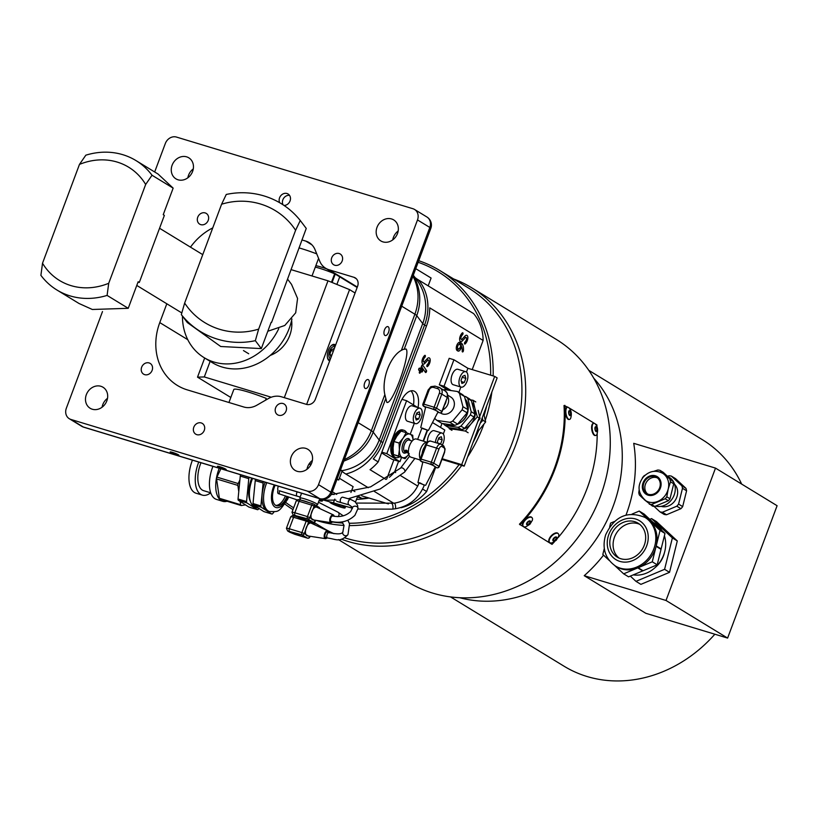 <?xml version="1.0" encoding="UTF-8"?>
<svg xmlns="http://www.w3.org/2000/svg" width="818" height="818" viewBox="0 0 818 818"><rect width="100%" height="100%" fill="white"/><g stroke="black" fill="none" stroke-linecap="round" stroke-linejoin="round"><path stroke-width="1.23" d="M331.873 345.319A7.587 3.753 -73.1 0 1 333.499 345.145A7.587 3.753 -73.1 0 1 335.012 346.689A7.587 3.753 -73.1 0 0 333.499 345.145L332.405 344.818L333.499 345.145A7.587 3.753 -73.1 0 0 331.873 345.319A7.587 3.753 -73.1 0 0 331.259 345.677A7.587 3.753 -73.1 0 1 331.873 345.319M332.844 346.842A6.299 3.119 -73.1 0 1 334.859 347.098A6.299 3.119 -73.1 0 0 332.844 346.842A6.299 3.119 -73.1 0 0 329.081 353.039A6.299 3.119 -73.1 0 0 330.503 358.744A6.299 3.119 -73.1 0 1 329.081 353.039A6.299 3.119 -73.1 0 1 332.844 346.842M330.881 356.822L329.961 353.836L331.454 349.746L333.856 348.632L334.051 349.255L333.856 348.632L331.454 349.746L329.961 353.836L330.881 356.822M331.801 355.268L330.257 354.797L331.801 355.268M333.335 351.188L331.167 350.523L333.335 351.188M330.155 359.685A7.587 3.753 -73.1 0 1 329.102 359.664A7.587 3.753 -73.1 0 1 327.527 357.977A7.587 3.753 -73.1 0 0 329.102 359.664L327.998 359.327L329.102 359.664A7.587 3.753 -73.1 0 0 330.155 359.685M410.033 440.36A7.587 3.753 106.9 0 0 408.417 438.591A7.587 3.753 106.9 0 0 404.368 441.035A7.587 3.753 106.9 0 0 402.016 448.387A7.587 3.753 106.9 0 0 404.02 453.1A7.587 3.753 106.9 0 0 406.341 452.518A7.587 3.753 106.9 0 1 402.364 451.188A7.587 3.753 106.9 0 1 404.368 441.035A7.587 3.753 106.9 0 1 405.984 439.266A7.587 3.753 106.9 0 1 410.033 440.36M409.481 440.196A6.421 3.18 106.9 0 0 405.616 442.068A6.421 3.18 106.9 0 0 403.622 448.714A6.421 3.18 106.9 0 0 405.789 452.354M412.18 441.014L409.031 440.064A6.35 3.149 106.9 0 0 405.636 442.109A6.35 3.149 106.9 0 0 403.663 448.264A6.35 3.149 106.9 0 0 405.35 452.221L408.499 453.172M408.356 452.354A1.892 0.879 34.3 0 1 407.497 452.313A1.892 0.879 34.3 0 1 405.391 450.258M407.303 452.579C408.877 452.63 408.56 451.822 406.382 450.176L405.176 450.452L407.303 452.579L408.305 452.599M329.971 502.283L329.991 502.211A8.057 0.89 -159.5 0 0 329.971 502.283A8.057 0.89 -159.5 0 0 341.004 507.232A8.057 0.89 -159.5 0 0 345.063 507.927A8.057 0.89 -159.5 0 0 341.658 505.831M338.141 504.849L340.983 506.659L337.343 505.555L334.051 503.561A2.843 0.859 -71.5 0 1 333.959 503.51A2.843 0.859 -71.5 0 1 333.754 502.313A2.843 0.859 -71.5 0 1 334.797 499.103M337.343 505.555L337.65 504.706M635.975 581.353L640.903 584.359L669.523 572.334L677.294 540.943L656.455 521.598L651.537 518.592L672.376 537.937L664.594 569.318L635.975 581.353L630.33 576.107M649.789 519.318L651.537 518.592M655.494 567.242A23.702 20.419 -58.6 0 0 664.482 552.518M669.523 572.334L664.594 569.318M677.294 540.943L672.376 537.937M639.686 524.318A19.908 17.147 -58.6 0 0 618.388 530.473A19.908 17.147 -58.6 0 0 619.073 558.08M275.758 505.391A15.164 7.515 106.9 0 0 285.462 495.861A15.164 7.515 -73.1 0 1 284.899 497.129A15.164 7.515 -73.1 0 1 275.758 505.391M424.297 484.992L419.102 482.957C414.337 494.45 406.086 501.178 394.337 503.162A2.843 0.818 -97.5 0 0 394.245 503.193M327.721 532.344A2.843 1.411 106.9 0 0 327.272 531.986A2.843 1.411 106.9 0 0 325.278 533.786A2.843 1.411 106.9 0 0 325.175 537.078A2.843 1.411 106.9 0 0 325.625 537.426A2.843 1.411 106.9 0 0 326.188 537.385M278.457 486.209A2.843 1.411 106.9 0 0 278.038 490.166A2.843 1.411 106.9 0 0 278.273 493.591A2.843 1.411 106.9 0 0 278.437 493.673A2.843 1.411 106.9 0 0 278.611 493.704M308.028 535.841L305.901 534.543A6.636 3.282 106.9 0 0 307.179 535.81L307.149 535.79A6.636 3.282 106.9 0 0 307.404 535.862L325.4 538.643A4.08 2.014 -73.1 0 1 324.685 533.633A4.08 2.014 -73.1 0 1 327.762 530.862A4.08 2.014 -73.1 0 1 328.652 532.406M293.314 515.647L294.828 515.953A1.892 0.941 106.9 0 0 294.286 516.189A1.892 0.941 106.9 0 0 293.58 517.293L306.188 521.107L301.893 532.579L304.296 533.561L307.292 525.534A6.636 3.282 106.9 0 0 306.239 527.702A6.636 3.282 106.9 0 0 305.584 530.115A6.636 3.282 -73.1 0 0 305.901 534.543L304.296 533.561A1.892 1.636 121.4 0 1 302.057 534.849L307.394 538.111A1.892 1.636 -58.6 0 0 309.633 536.823L308.274 535.995M308.631 520.821A1.892 1.636 121.4 0 1 308.58 522.088L311.034 523.101A6.636 3.282 106.9 0 0 310.186 523.07A6.636 3.282 -73.1 0 0 307.292 525.534L308.58 522.088L306.188 521.107A1.892 0.941 106.9 0 1 306.678 520.238M327.006 537.845A4.08 2.014 -73.1 0 1 325.4 538.643M327.762 530.862L311.249 523.183A6.636 3.282 106.9 0 0 311.034 523.101M352.353 508.581A2.843 2.178 3.7 0 1 352.323 508.152L350.656 511.567C345.85 515.984 339.899 517.457 332.824 515.994A2.843 1.411 106.9 0 0 330.554 518.673A2.843 1.411 106.9 0 0 330.482 520.422A2.843 1.411 106.9 0 0 331.178 521.444C340.431 523.54 348.335 521.516 354.889 515.36L357.998 508.52A2.843 2.178 3.7 0 1 357.834 509.154M427.2 430.023L421.935 427.978L417.64 439.399M471.424 400.728A17.73 15.276 121.4 0 0 470.422 399.685A17.73 15.276 121.4 0 0 469.317 398.765L465.667 396.536A17.73 15.276 121.4 0 1 466.771 397.456A17.73 15.276 121.4 0 1 467.784 398.499L471.424 400.728L474.818 413.898L471.168 411.669L467.784 398.499M465.074 398.734A16.115 13.886 121.4 0 1 456.464 424.685M454.266 425.268A16.115 13.886 121.4 0 1 445.892 424.021M464.491 396.495A17.73 15.276 121.4 0 0 463.489 395.452A17.73 15.276 121.4 0 0 462.385 394.532L457.405 391.495A17.73 15.276 121.4 0 1 458.509 392.415A17.73 15.276 121.4 0 1 459.522 393.458L464.491 396.495L467.886 409.665L462.906 406.628L459.522 393.458M445.196 425.442L458.039 427.344L461.679 429.573L448.837 427.671L445.196 425.442A17.73 15.276 121.4 0 1 444.092 424.522A17.73 15.276 121.4 0 1 443.213 423.632M436.935 420.401L449.777 422.303L454.747 425.34L441.904 423.438L436.935 420.401A17.73 15.276 121.4 0 1 435.83 419.481A17.73 15.276 121.4 0 1 434.818 418.438L434.757 418.202M470.381 414.849L474.031 417.078L464.583 428.356L460.933 426.127L470.381 414.849A17.73 15.276 121.4 0 0 471.168 411.669M462.119 409.808L467.098 412.845L457.64 424.113L452.671 421.086L462.119 409.808A17.73 15.276 121.4 0 0 462.906 406.628M465.667 396.536L464.368 396.341M457.405 391.495L444.563 389.593A17.73 15.276 121.4 0 0 443.54 389.961M457.64 424.113A17.73 15.276 121.4 0 1 454.747 425.34M467.886 409.665A17.73 15.276 121.4 0 1 467.098 412.845M452.671 421.086A17.73 15.276 121.4 0 1 449.777 422.303M474.818 413.898A17.73 15.276 121.4 0 1 474.031 417.078M464.583 428.356A17.73 15.276 121.4 0 1 461.679 429.573M460.933 426.127A17.73 15.276 121.4 0 1 458.039 427.344M593.735 378.172A132.71 114.346 121.4 0 1 600.269 532.835A132.71 114.346 121.4 0 1 459.716 597.723M588.827 370.37L702.396 439.706A132.71 114.346 121.4 0 1 741.66 484.082M714.86 634.216A132.71 114.346 121.4 0 1 587.058 676.506A132.71 114.346 121.4 0 1 564.103 666.241L450.534 596.915M727.611 638.081L777.1 505.718L715.505 468.111L666.016 600.473L727.611 638.081L645.821 613.295L584.226 575.688A132.71 114.346 -58.6 0 0 603.531 555.146M626.026 515.033A132.71 114.346 -58.6 0 0 633.715 443.325L715.505 468.111M666.016 600.473L584.226 575.688M270.226 355.421A30.338 26.135 -58.6 0 0 289.725 335.513A30.338 26.135 -58.6 0 0 291.627 320.38M139.295 282.445L164.367 215.39L163.232 214.694L173.15 188.14L152.025 175.246L145.665 184.459A66.35 57.168 -58.6 0 0 79.469 164.398L42.516 263.232L40.9 275.349A75.829 65.338 -58.6 0 0 56.953 290.022L79.019 303.488L92.332 309.48L128.232 308.304L138.15 281.75L139.295 282.445L138.037 282.067M173.15 188.14L158.048 174.04L135.972 160.573A75.829 65.338 -58.6 0 0 85.829 155.185L79.469 164.398M56.953 290.022A75.829 65.338 -58.6 0 0 107.097 295.41L128.232 308.304M145.665 184.459L108.712 283.294L107.097 295.41M42.516 263.232A66.35 57.168 -58.6 0 0 108.712 283.294M152.025 175.246A75.829 65.338 -58.6 0 0 135.972 160.573M265.553 400.196L266.228 398.376A28.436 3.149 -159.5 0 0 248.099 391.986A28.436 3.149 -159.5 0 0 233.784 389.552L228.938 402.497M350.922 492.477L353.11 486.638L339.398 478.274M332.343 491.741L336.689 494.399M681.823 507.681A18.957 16.34 -58.6 0 0 682.672 506.598L678.572 504.092A18.957 16.34 121.4 0 1 677.723 505.176A18.957 16.34 121.4 0 1 676.813 506.189L680.913 508.694A18.957 16.34 -58.6 0 0 681.823 507.681M674.564 484.236A13.272 11.432 121.4 0 1 674.114 501.823A13.272 11.432 121.4 0 1 661.067 506.352M680.913 508.694L666.517 514.757L662.406 512.252A18.957 16.34 121.4 0 1 660.014 511.894L664.124 514.399A18.957 16.34 -58.6 0 0 666.517 514.757M667.652 476.301L668.971 475.749A18.957 16.34 121.4 0 1 671.363 476.107L675.474 478.612L685.965 488.346L681.854 485.841A18.957 16.34 121.4 0 1 682.488 488.295L686.588 490.8A18.957 16.34 -58.6 0 0 685.965 488.346M686.588 490.8L682.672 506.598M678.572 504.092L682.488 488.295M681.854 485.841L671.363 476.107M654.093 506.403L660.014 511.894M662.406 512.252L676.813 506.189M258.989 508.469L258.416 509.195A1.892 0.941 -73.1 0 1 257.701 509.696A1.892 0.941 -73.1 0 1 257.496 509.675A1.892 0.941 -73.1 0 1 257.373 509.624L246.934 502.906A1.892 0.941 -73.1 0 1 246.555 501.577L248.784 478.663A1.892 0.941 -73.1 0 1 249.183 477.334M240.666 474.757A1.892 0.941 106.9 0 0 240.277 476.076L238.048 499A1.892 0.941 106.9 0 0 238.416 500.33L248.866 507.048A1.892 0.941 106.9 0 0 248.989 507.099A1.892 0.941 106.9 0 0 249.112 507.119M250.39 501.362A20.849 10.327 -73.1 0 1 251.75 478.121M274.081 511.843L272.762 513.54A1.892 0.941 -73.1 0 1 271.842 514.021A1.892 0.941 -73.1 0 1 271.719 513.97L261.269 507.262A1.892 0.941 -73.1 0 1 260.901 505.923L263.13 483.009A1.892 0.941 -73.1 0 1 263.478 481.782A1.892 0.941 -73.1 0 1 263.519 481.679M255.645 479.297A1.892 0.941 106.9 0 0 255.594 479.389A1.892 0.941 106.9 0 0 255.247 480.616L253.018 503.54A1.892 0.941 106.9 0 0 253.386 504.87L263.836 511.577A1.892 0.941 106.9 0 0 263.958 511.639A1.892 0.941 106.9 0 0 264.091 511.659M252.578 478.366A22.751 11.268 106.9 0 0 255.41 507.242L258.58 508.203M287.026 496.373A15.164 7.515 -73.1 0 1 286.474 497.6A15.164 7.515 -73.1 0 1 276.525 505.718A15.164 7.515 -73.1 0 1 275.175 485.217M266.76 482.661A22.751 11.268 106.9 0 0 269.592 511.536L268.018 511.066A22.751 11.268 -73.1 0 1 265.185 482.191M200.962 462.722A21.912 10.859 106.9 0 0 200.502 463.918A21.912 10.859 106.9 0 0 203.641 490.677L210.727 492.825A26.544 13.149 -73.1 0 1 202.291 495.105A26.544 13.149 -73.1 0 1 200.758 494.42A26.544 13.149 -73.1 0 1 198.743 462.047M192.434 460.145A26.544 13.149 106.9 0 0 194.449 492.508A26.544 13.149 106.9 0 0 195.993 493.203L202.291 495.105M219.224 468.264A26.544 13.149 106.9 0 0 221.249 500.626A26.544 13.149 106.9 0 0 222.782 501.322A26.544 13.149 106.9 0 0 227.077 501.25M212.925 466.352A26.544 13.149 106.9 0 0 214.94 498.714A26.544 13.149 106.9 0 0 216.484 499.409L222.782 501.322M220.87 468.755L216.913 477.119A1.892 0.941 106.9 0 0 216.586 478.949L219.377 498.295A1.892 0.941 106.9 0 0 219.756 499.011A1.892 0.941 106.9 0 0 219.858 499.062A1.892 0.941 106.9 0 0 219.981 499.082M245.502 504.88L241.361 505.524A1.892 0.941 -73.1 0 1 241.136 505.514A1.892 0.941 -73.1 0 1 241.034 505.463A1.892 0.941 -73.1 0 1 240.656 504.747L240.185 501.465M238.764 491.628L237.864 485.401A1.892 0.941 -73.1 0 1 238.191 483.571L239.899 479.961M356.495 499.399A113.743 98.007 -58.6 0 0 369.051 498.039M467.579 456.986A140.287 120.88 -58.6 0 0 483.274 425.922A140.287 120.88 -58.6 0 0 483.847 424.368M485.299 420.237A140.287 120.88 -58.6 0 0 491.863 392.057M493.152 375.943A140.287 120.88 -58.6 0 0 439.849 270.543A140.287 120.88 -58.6 0 0 418.734 260.697M484.164 415.268A138.395 119.244 -58.6 0 0 486.69 405.892M490.636 375.176A138.395 119.244 -58.6 0 0 418.141 262.271M344.767 537.835A140.287 120.88 -58.6 0 0 512.017 443.468A140.287 120.88 -58.6 0 0 468.591 288.089L439.849 270.543M338.447 539.594L408.059 582.089A142.189 122.506 -58.6 0 0 600.238 496.843A142.189 122.506 -58.6 0 0 556.22 339.368L471.628 287.731A142.189 122.506 -58.6 0 0 453.622 278.958M341.372 539.185A142.189 122.506 -58.6 0 0 515.647 445.207A142.189 122.506 -58.6 0 0 471.628 287.731M311.014 521.547A142.189 122.506 -58.6 0 0 312.415 522.692M313.989 523.929A142.189 122.506 -58.6 0 0 315.82 525.309M313.672 522.252L322.404 527.579A140.287 120.88 -58.6 0 0 333.949 533.673M284.889 504.052A140.287 120.88 -58.6 0 0 292.977 509.614M316.321 520.391A140.287 120.88 -58.6 0 0 344.071 525.422M349.879 525.585A140.287 120.88 -58.6 0 0 461.741 465.411M285.881 502.538A138.395 119.244 -58.6 0 0 293.652 507.804M332.466 521.956A138.395 119.244 -58.6 0 0 342.885 523.06M349.358 523.254A138.395 119.244 -58.6 0 0 459.102 464.614M472.927 442.702A138.395 119.244 -58.6 0 0 478.448 431.025M309.02 464.051A8.057 0.89 20.5 0 1 310.83 464.88M339.726 276.842L336.883 284.449M319.01 259.418A28.436 3.149 20.5 0 0 318.294 259.132L311.995 275.973M415.749 268.672L431.096 278.038L428.182 285.86M315.308 267.108A18.006 1.994 20.5 0 1 319.501 268.263A18.006 1.994 20.5 0 1 334.644 273.805M326.699 268.887A16.115 1.779 -159.5 0 0 320.993 266.995A16.115 1.779 -159.5 0 0 315.85 265.666M329.726 360.84A8.528 4.223 -73.1 0 1 329.582 360.799A8.528 4.223 -73.1 0 1 328.355 350.38A8.528 4.223 -73.1 0 1 334.531 344.47A8.528 4.223 -73.1 0 1 335.584 345.165M355.084 292.997L349.562 289.623L327.987 280.809L291.3 269.695M230.819 397.476L197.516 377.149L204.306 376.945L271.249 397.221M197.516 377.149L204.684 357.987M284.296 397.66L327.987 280.809M306.638 404.429L349.562 289.623M204.306 376.945L210.144 361.321M267.803 331.259L284.787 325.472L295.697 312.803L297.568 298.447L291.515 284.347L287.701 279.306M271.566 322.466L306.249 228.427L300.267 220.502A75.829 74.244 -37.1 0 0 226.259 194.459L221.596 204.234L184.653 303.059A66.35 64.959 -37.1 0 0 258.652 329.112L255.339 340.666L261.32 348.591L271.147 322.312M184.653 303.059L181.33 314.623L187.322 322.537L220.717 346.505L261.32 348.591M300.267 220.502L295.605 230.287L258.652 329.112M295.605 230.287A66.35 64.959 -37.1 0 0 221.596 204.234M181.33 314.623A75.829 74.244 -37.1 0 0 255.339 340.666M381.566 452.886L392.067 459.297L399.951 461.679L386.812 453.663L406.607 400.718L417.742 407.517M381.842 452.16L386.812 453.663M401.996 399.327L406.607 400.718M414.297 423.315L410.217 434.215M401.474 457.589L399.951 461.679M529.972 522.191A1.892 0.941 134.7 0 0 529.839 521.506A1.892 0.941 134.7 0 0 528.305 521.792A1.892 0.941 134.7 0 0 527.037 523.52A1.892 0.941 134.7 0 0 527.17 524.195A1.892 0.941 134.7 0 0 528.714 523.909A1.892 0.941 134.7 0 0 529.972 522.191M532.446 519.88A6.166 3.067 134.7 0 0 532.017 517.661A6.166 3.067 134.7 0 0 527.017 518.592A6.166 3.067 134.7 0 0 522.927 524.205A6.166 3.067 134.7 0 0 523.356 526.424A6.166 3.067 134.7 0 0 526.025 526.71L529.911 524.277L532.334 520.32A6.166 3.067 134.7 0 0 532.446 519.88M531.833 517.497A6.166 3.067 134.7 0 0 531.669 517.313A6.166 3.067 134.7 0 0 526.669 518.244A6.166 3.067 134.7 0 0 522.579 523.857A6.166 3.067 134.7 0 0 523.009 526.076A6.166 3.067 134.7 0 0 523.193 526.24M527.273 522.937A1.892 0.941 134.7 0 0 528.571 521.608M348.693 498.663L349.347 499.062M357.435 496.884L355.493 502.068M354.93 491.628L351.924 489.798M340.411 470.176L342.057 471.178L338.754 480.002L336.944 479.45M309.378 463.52L311.239 464.092M337.118 479L338.754 480.002M667.713 476.352L669.155 477.242A16.115 13.886 121.4 0 1 670.985 500.483A16.115 13.886 121.4 0 1 655.719 506.148M643.878 499.287A16.115 13.886 -58.6 0 0 645.801 500.739A16.115 13.886 -58.6 0 0 657.897 501.352A16.115 13.886 -58.6 0 0 664.42 496.475A16.115 13.886 -58.6 0 0 668.204 489.052L670.515 481.843L673.715 483.806L670.003 498.765A17.914 15.44 121.4 0 1 669.216 499.767A17.914 15.44 121.4 0 1 668.367 500.718L654.727 506.454L651.517 504.501L665.167 498.765A17.914 15.44 -58.6 0 0 666.016 497.814A17.914 15.44 -58.6 0 0 666.803 496.812L668.204 489.052A16.115 13.886 -58.6 0 0 664.502 474.675L659.983 470.34L663.193 472.293L673.132 481.526L664.502 474.675A16.115 13.886 -58.6 0 0 662.59 473.223C655.443 469.716 648.991 471.035 643.214 477.18C636.936 485.626 637.795 493.479 645.801 500.739M645.269 475.115L644.124 475.749A17.914 15.44 -58.6 0 0 643.275 476.7A17.914 15.44 -58.6 0 0 642.488 477.702L642.14 478.612M670.003 498.765L666.803 496.812M647.641 494.011A9.479 8.17 121.4 0 1 647.355 480.892A9.479 8.17 121.4 0 1 657.457 477.947M645.709 479.89A9.479 8.17 121.4 0 1 656.67 477.385A9.479 8.17 121.4 0 1 657.744 491.066A9.479 8.17 121.4 0 1 646.793 493.571A9.479 8.17 121.4 0 1 645.709 479.89M659.983 470.34A17.914 15.44 -58.6 0 0 657.764 470.013L653.766 471.332M639.175 489.829L638.776 492.661A17.914 15.44 -58.6 0 0 639.359 494.941L642.979 498.438M644.328 499.696L652.508 506.127A17.914 15.44 121.4 0 0 654.727 506.454M665.167 498.765L668.367 500.718M673.132 481.526A17.914 15.44 121.4 0 1 673.715 483.806M649.298 504.174A17.914 15.44 -58.6 0 0 651.517 504.501M670.515 481.843A17.914 15.44 -58.6 0 0 669.922 479.563M440.513 427.436L442.006 423.448M447.988 390.104L439.307 384.797L444.031 386.229L451.137 390.564M442.201 458.734L461.7 464.644L464.164 466.148L497.15 377.906L494.685 376.403L467.896 368.284L453.929 359.756L449.205 358.325L439.307 384.797M443.315 434.021L444.798 430.053L432.497 422.538M427.528 430.391L423.489 441.178M453.929 359.756L444.031 386.229M467.896 368.284L466.475 372.067M460.882 387.037L458.878 392.395M494.685 376.403L479.645 416.628M479.144 417.978L461.7 464.644M464.164 466.148L441.945 459.419M403.223 349.409L406.065 349C411.055 353.55 392.303 405.544 386.822 402.354L384.849 394.593A28.436 14.09 -73.1 0 1 401.382 350.339L403.223 349.409M343.785 461.158L348.816 459.031C360.349 453.131 368.478 444.174 373.202 432.129A18.957 2.096 -159.5 0 0 372.527 431.505A18.957 2.096 -159.5 0 0 371.341 430.708C366.628 442.753 358.683 451.853 347.497 458.019L344.388 459.532M404.348 348.826L416.751 315.656C421.076 303.488 420.728 291.648 415.687 280.155L413.202 275.482M386.004 479.44L370.022 469.685A47.393 40.839 -58.6 0 0 378.192 461.935L373.264 458.929A47.393 40.839 -58.6 0 0 382.875 442.589L426.423 326.116A47.393 40.839 -58.6 0 0 429.736 307.865L483.121 340.452A47.393 40.839 -58.6 0 0 479.931 324.01A47.393 40.839 -58.6 0 0 473.642 313.611L418.417 279.899A43.845 4.857 20.5 0 1 414.992 277.496M412.947 276.187L414.378 279.142C419.061 290.37 419.235 302.067 414.89 314.224L401.382 350.339M398.182 230.983A12.321 10.614 -58.6 0 0 393.438 237.343A12.321 10.614 -58.6 0 0 392.752 239.878M397.497 233.519A12.321 10.614 121.4 0 1 380.84 240.932A12.321 10.614 121.4 0 1 377.016 227.312A12.321 10.614 121.4 0 1 393.673 219.899A12.321 10.614 121.4 0 1 397.497 233.519M107.506 398.325A12.321 10.614 -58.6 0 0 102.761 404.675A12.321 10.614 -58.6 0 0 102.076 407.211M106.831 400.861A12.321 10.614 121.4 0 1 90.164 408.274A12.321 10.614 121.4 0 1 86.34 394.654A12.321 10.614 121.4 0 1 103.007 387.241A12.321 10.614 121.4 0 1 106.831 400.861M193.283 168.897A12.321 10.614 -58.6 0 0 188.539 175.246A12.321 10.614 -58.6 0 0 187.854 177.792M192.608 171.432A12.321 10.614 121.4 0 1 175.942 178.845A12.321 10.614 121.4 0 1 172.117 165.226A12.321 10.614 121.4 0 1 188.784 157.813A12.321 10.614 121.4 0 1 192.608 171.432M312.404 460.411A12.321 10.614 -58.6 0 0 307.66 466.771A12.321 10.614 -58.6 0 0 306.975 469.307M311.719 462.947A12.321 10.614 121.4 0 1 295.053 470.36A12.321 10.614 121.4 0 1 291.228 456.741A12.321 10.614 121.4 0 1 307.895 449.327A12.321 10.614 121.4 0 1 311.719 462.947M193.794 427.211A6.299 5.419 121.4 0 1 202.312 423.427A6.299 5.419 121.4 0 1 204.265 430.391A6.299 5.419 121.4 0 1 195.747 434.174A6.299 5.419 121.4 0 1 193.794 427.211M418.039 407.609A18.957 9.387 106.9 0 0 418.519 400.135A18.957 9.387 106.9 0 0 413.54 390.922A18.957 9.387 106.9 0 0 399.828 404.051L378.192 461.935M413.509 404.941A18.957 9.387 106.9 0 0 413.785 398.703A18.957 9.387 106.9 0 0 410.984 390.851M400.769 507.559L401.055 507.733A47.393 40.839 -58.6 0 0 413.049 502.876A47.393 40.839 -58.6 0 0 426.638 491.516L422.62 489.062M417.742 486.086L400.779 475.728M395.677 472.61L394.613 471.966A47.393 40.839 121.4 0 1 389.399 477.283M301.944 239.93L305.809 241.106A18.957 16.34 121.4 0 1 309.081 242.568A18.957 16.34 121.4 0 1 315.022 249.643L319.726 261.177A18.957 16.34 -58.6 0 0 325.666 268.263A18.957 16.34 -58.6 0 0 328.938 269.725L353.938 277.302A7.587 6.534 121.4 0 1 355.247 277.885A7.587 6.534 121.4 0 1 357.619 280.717A7.587 6.534 121.4 0 1 357.599 286.269L315.37 399.215A7.587 6.534 121.4 0 1 311.658 403.652A7.587 6.534 121.4 0 1 306.433 404.368L281.433 396.791A18.957 16.34 -58.6 0 0 268.355 398.581L256.862 405.207A18.957 16.34 121.4 0 1 243.784 406.996L187.261 389.869A56.871 49.008 121.4 0 1 177.424 385.472A56.871 49.008 121.4 0 1 159.776 322.599L166.811 303.775M384.511 329.858A4.663 2.311 -73.1 0 1 387.885 326.627A4.663 2.311 -73.1 0 1 388.55 332.323A4.663 2.311 -73.1 0 1 385.176 335.554A4.663 2.311 -73.1 0 1 384.511 329.858M364.716 382.793A4.663 2.311 -73.1 0 1 368.09 379.572A4.663 2.311 -73.1 0 1 368.754 385.268A4.663 2.311 -73.1 0 1 365.38 388.499A4.663 2.311 -73.1 0 1 364.716 382.793M421.577 369.317L422.487 369.879A1.135 0.562 -73.1 0 1 422.589 371.239A1.135 0.562 -73.1 0 1 421.699 371.996L420.779 371.433L420.421 372.394A1.135 0.562 -73.1 0 1 419.767 373.182A1.135 0.562 -73.1 0 1 419.307 372.681A1.135 0.562 -73.1 0 1 419.44 371.791L419.798 370.84L418.888 370.278A1.135 0.562 -73.1 0 1 418.652 369.797A1.135 0.562 -73.1 0 1 419.082 368.386A1.135 0.562 -73.1 0 1 419.675 368.161L420.585 368.724L421.699 365.748A1.135 0.562 -73.1 0 1 421.812 365.493A1.135 0.562 -73.1 0 1 421.996 365.217A1.135 0.562 -73.1 0 1 422.701 365.094L426.444 370.472A1.135 0.562 -73.1 0 1 426.331 371.975A1.135 0.562 -73.1 0 1 425.442 372.384L422.18 367.701L421.577 369.317L420.37 369.981L420.585 368.724M422.18 367.701L421.689 365.789M427.661 360.36L424.849 363.366A4.172 2.065 -73.1 0 1 422.845 364.01A4.172 2.065 -73.1 0 1 422.006 362.262A4.172 2.065 -73.1 0 1 422.313 359.531A5.849 2.894 -73.1 0 1 424.092 356.086A5.849 2.894 -73.1 0 1 424.665 355.482A1.135 0.562 -73.1 0 1 425.37 355.881A1.135 0.562 -73.1 0 1 424.828 357.384A3.579 1.769 106.9 0 0 423.397 359.859A1.892 0.941 106.9 0 0 423.642 361.893A1.892 0.941 106.9 0 0 424.542 361.597L427.364 358.591A4.172 2.065 -73.1 0 1 429.777 358.376A4.172 2.065 -73.1 0 1 429.89 362.425A5.849 2.894 -73.1 0 1 427.548 366.474A1.135 0.562 -73.1 0 1 426.832 366.106A1.135 0.562 -73.1 0 1 427.262 364.695A1.135 0.562 -73.1 0 1 427.374 364.572A3.579 1.769 106.9 0 0 427.732 364.204A3.579 1.769 106.9 0 0 428.806 362.098A1.892 0.941 106.9 0 0 428.949 360.861A1.892 0.941 106.9 0 0 427.661 360.36L427.2 359.378A1.892 1.166 -136.9 0 1 427.364 358.591L427.364 358.591M419.798 370.84L420.37 369.981L420.779 371.433M465.299 337.793L462.487 340.799A4.172 2.065 -73.1 0 1 460.483 341.443A4.172 2.065 -73.1 0 1 459.644 339.695A4.172 2.065 -73.1 0 1 459.961 336.965A5.849 2.894 -73.1 0 1 461.73 333.519A5.849 2.894 -73.1 0 1 462.303 332.926A1.135 0.562 -73.1 0 1 463.008 333.315A1.135 0.562 -73.1 0 1 462.467 334.818A3.579 1.769 106.9 0 0 461.035 337.292A1.892 0.941 106.9 0 0 461.28 339.327A1.892 0.941 106.9 0 0 462.18 339.03L465.002 336.024A4.172 2.065 -73.1 0 1 467.415 335.809A4.172 2.065 -73.1 0 1 467.528 339.859A5.849 2.894 -73.1 0 1 465.186 343.908A1.135 0.562 -73.1 0 1 464.471 343.54A1.135 0.562 -73.1 0 1 464.9 342.129A1.135 0.562 -73.1 0 1 465.013 342.006A3.579 1.769 106.9 0 0 465.37 341.638A3.579 1.769 106.9 0 0 466.444 339.542A1.892 0.941 106.9 0 0 466.587 338.294A1.892 0.941 106.9 0 0 465.299 337.793L464.839 336.811A1.892 1.166 -136.9 0 1 465.002 336.024L465.002 336.024M460.8 345.431A9.151 4.53 106.9 0 0 460.34 345.063L459.44 344.521A2.117 1.043 106.9 0 0 457.794 345.932A2.117 1.043 106.9 0 0 457.968 348.458L458.673 348.887A1.575 0.777 106.9 0 0 459.491 348.57A1.575 0.777 106.9 0 0 459.9 347.834L461.311 344.746L460.892 348.437A3.845 1.902 -73.1 0 1 457.886 351.004L457.18 350.574A4.387 2.178 -73.1 0 1 456.301 348.734A4.387 2.178 -73.1 0 1 457.947 343.284A4.387 2.178 -73.1 0 1 460.237 342.405L461.127 342.946A11.432 5.665 -73.1 0 1 463.448 350.554A1.135 0.562 -73.1 0 1 462.835 351.863A1.135 0.562 -73.1 0 1 462.201 351.443A1.135 0.562 -73.1 0 1 462.201 351.157A9.151 4.53 106.9 0 0 462.17 348.897A9.151 4.53 106.9 0 0 461.577 346.576M225.686 469.123A4.663 0.521 20.5 0 1 226.177 469.583A4.663 0.521 20.5 0 1 222.762 468.837A4.663 0.521 20.5 0 1 217.925 466.771A4.663 0.521 20.5 0 1 217.435 466.321A4.663 0.521 20.5 0 1 220.86 467.058A4.663 0.521 20.5 0 1 225.686 469.123M178.406 454.798A4.663 0.521 20.5 0 1 178.897 455.258A4.663 0.521 20.5 0 1 175.471 454.511A4.663 0.521 20.5 0 1 170.645 452.446A4.663 0.521 20.5 0 1 170.154 451.986A4.663 0.521 20.5 0 1 173.569 452.732A4.663 0.521 20.5 0 1 178.406 454.798M279.715 202.741A6.299 5.419 121.4 0 1 279.572 197.792A6.299 5.419 121.4 0 1 288.089 193.999A6.299 5.419 121.4 0 1 290.042 200.962A6.299 5.419 121.4 0 1 284.02 205.441M289.521 195.349A6.299 5.419 -58.6 0 0 282.864 199.797A6.299 5.419 -58.6 0 0 283.018 204.776A6.299 5.419 -58.6 0 1 282.864 199.797A6.299 5.419 -58.6 0 1 289.521 195.349M286.096 410.973A6.299 5.419 121.4 0 1 277.578 414.767A6.299 5.419 121.4 0 1 275.625 407.804A6.299 5.419 121.4 0 1 284.143 404.02A6.299 5.419 121.4 0 1 286.096 410.973M208.212 220.369A6.299 5.419 121.4 0 1 199.694 224.152A6.299 5.419 121.4 0 1 197.741 217.199A6.299 5.419 121.4 0 1 206.259 213.406A6.299 5.419 121.4 0 1 208.212 220.369M342.18 260.962A6.299 5.419 121.4 0 1 333.672 264.756A6.299 5.419 121.4 0 1 331.719 257.793A6.299 5.419 121.4 0 1 340.227 254.009A6.299 5.419 121.4 0 1 342.18 260.962M152.128 370.38A6.299 5.419 121.4 0 1 143.61 374.163A6.299 5.419 121.4 0 1 141.657 367.21A6.299 5.419 121.4 0 1 150.175 363.417A6.299 5.419 121.4 0 1 152.128 370.38M154.674 171.984L165.318 143.518A9.479 8.17 121.4 0 1 176.494 137.076L412.916 208.723A9.479 8.17 121.4 0 1 414.552 209.459A9.479 8.17 121.4 0 1 417.497 219.93L318.519 484.655A9.479 8.17 121.4 0 1 307.343 491.097L70.921 419.45A9.479 8.17 121.4 0 1 69.285 418.714A9.479 8.17 121.4 0 1 66.34 408.243L102.495 311.546M190.482 247.148A56.871 49.008 121.4 0 1 212.752 227.895M358.826 496.546L361.822 498.377L357.374 497.027M361.822 498.377A109.009 93.927 -58.6 0 0 368.57 497.896M388.386 503.898L361.648 495.8M342.016 471.27A43.845 4.857 -159.5 0 0 345.84 474.031L368.284 487.732M374.429 491.485L393.693 503.244M340.646 469.552L341.535 470.728A43.845 4.857 -159.5 0 0 341.76 470.994M394.613 471.966L398.611 461.28M483.121 340.452L472.221 369.593M435.657 467.395L426.638 491.516M462.303 332.926A1.892 1.278 -131.8 0 0 462.467 334.818M463.448 350.554A1.892 0.685 4.2 0 0 462.201 351.045M465.186 343.908L465.013 342.006M427.548 366.474L427.374 364.572M424.665 355.482A1.892 1.278 -131.8 0 0 424.828 357.384M316.75 253.877A28.436 3.149 -159.5 0 0 298.969 247.895M393.877 459.849L386.72 479M461.096 387.108L453.213 384.716A8.057 3.988 -73.1 0 1 452.078 374.849A8.057 3.988 -73.1 0 1 457.886 369.296L465.769 371.689A8.057 3.988 106.9 0 0 459.951 377.241A8.057 3.988 106.9 0 0 461.096 387.108A8.057 3.988 106.9 0 0 466.914 381.556A8.057 3.988 106.9 0 0 465.769 371.689M465.841 378.376L464.307 382.446L461.904 383.468L461.035 380.411L462.559 376.341L464.961 375.329L465.841 378.376L462.211 377.282M464.307 382.446L461.352 381.556M427.415 441.781A8.057 3.988 -73.1 0 1 428.407 436.26A8.057 3.988 -73.1 0 1 434.225 430.708L442.109 433.1A8.057 3.988 106.9 0 0 436.291 438.652A8.057 3.988 106.9 0 0 435.36 442.528M442.303 445.012A8.057 3.988 106.9 0 0 443.244 442.967A8.057 3.988 106.9 0 0 442.109 433.1M437.773 443.254L437.364 441.832L438.898 437.763L441.301 436.74L442.17 439.787L438.55 438.693M442.17 439.787L440.636 443.867L437.691 442.967M633.244 574.88A28.436 24.499 -58.6 0 0 664.042 553.929A28.436 24.499 -58.6 0 0 664.4 535.77M657.202 564.809L661.036 549.328L656.108 546.322A28.436 24.499 121.4 0 1 655.412 548.663A28.436 24.499 121.4 0 1 638.152 567.743L643.081 570.749L657.202 564.809L652.273 561.802L638.152 567.743M637.774 567.896L623.653 573.837L628.582 576.843L642.703 570.903L637.774 567.896A28.436 24.499 121.4 0 1 616.619 566.721L615.381 565.974A28.436 24.499 -58.6 0 0 654.185 547.907A28.436 24.499 -58.6 0 0 645.024 517.426C627.6 510.442 614.461 516.27 605.627 534.911C601.843 548.183 605.095 558.541 615.381 565.974M610.954 535.851A19.908 17.147 121.4 0 1 638.112 523.203A19.908 17.147 121.4 0 1 644.523 544.543A19.908 17.147 121.4 0 1 617.365 557.191A19.908 17.147 121.4 0 1 610.954 535.851M662.12 530.78A28.436 24.499 -58.6 0 0 654.87 523.448L652.989 522.293M664.983 533.428L654.697 523.878L649.768 520.872A28.436 24.499 121.4 0 1 656.21 545.903L661.138 548.909L664.983 533.428L660.054 530.422L656.21 545.903M645.024 517.426L646.251 518.183A28.436 24.499 121.4 0 1 649.492 520.616L654.42 523.622L644.144 514.072L639.216 511.066L649.492 520.616M649.768 520.872L660.054 530.422M656.108 546.322L652.273 561.802M609.195 560.412L602.815 554.481L604.287 548.551M609.645 526.956L610.596 523.101L614.451 521.485M632.028 514.093L639.216 511.066M623.653 573.837L614.758 565.575M568.091 407.313L564.011 405.524A142.189 122.506 121.4 0 1 519.44 524.205L552.027 544.369A143.13 123.324 -58.6 0 0 554.532 541.68M558.142 537.59A143.13 123.324 -58.6 0 0 597.181 433.724M597.017 427.047A143.13 123.324 -58.6 0 0 596.895 424.9L594.993 423.734M568.715 407.691L594.369 423.356M564.86 405.35A143.13 123.324 121.4 0 1 519.992 524.819M483.765 413.704L485.647 421.955L476.454 433.254M480.217 423.213L482.937 420.299L482.201 417.886M482.937 420.299L485.647 421.955M556.035 537.477A1.892 0.941 134.7 0 0 554.042 538.305A1.892 0.941 134.7 0 0 553.459 540.238A1.892 0.941 134.7 0 0 553.541 540.309A1.892 0.941 134.7 0 0 555.534 539.481A1.892 0.941 134.7 0 0 556.117 537.549A1.892 0.941 134.7 0 0 556.035 537.477M558.019 533.479A6.166 3.067 134.7 0 0 551.536 536.189A6.166 3.067 134.7 0 0 549.635 542.467A6.166 3.067 134.7 0 0 549.921 542.692A6.166 3.067 134.7 0 0 552.303 542.753L556.189 540.32L558.622 536.363A6.166 3.067 134.7 0 0 558.295 533.704A6.166 3.067 134.7 0 0 558.019 533.479M558.111 533.54A6.166 3.067 134.7 0 0 557.948 533.356A6.166 3.067 134.7 0 0 557.661 533.131A6.166 3.067 134.7 0 0 551.189 535.841A6.166 3.067 134.7 0 0 549.287 542.119A6.166 3.067 134.7 0 0 549.471 542.283M553.551 538.97A1.892 0.941 134.7 0 0 554.86 537.651M399.409 456.925A14.223 7.045 -73.1 0 1 395.789 457.548A14.223 7.045 -73.1 0 1 392.026 448.693A14.223 7.045 -73.1 0 1 396.444 434.91A14.223 7.045 -73.1 0 1 404.041 430.329A14.223 7.045 -73.1 0 1 406.71 432.845M395.789 457.548L394.532 457.16A14.223 7.045 -73.1 0 1 390.769 448.315A14.223 7.045 -73.1 0 1 395.186 434.532A14.223 7.045 -73.1 0 1 402.783 429.951L404.041 430.329M413.08 440.115L412.742 435.278L406.188 432.65L403.213 438.029L399.082 443.049L399.389 449.726L398.54 456.066L405.104 458.694L393.397 454.501L393.09 447.824L393.928 441.485L399.082 443.049M413.039 440.145A12.321 6.104 106.9 0 0 410.043 434.143A12.321 6.104 106.9 0 0 403.213 438.029A12.321 6.104 106.9 0 0 399.389 449.726A12.321 6.104 106.9 0 0 402.405 457.559A12.321 6.104 106.9 0 0 408.724 454.368M398.54 456.066L393.397 454.501M406.188 432.65L401.035 431.096L396.904 436.117L393.928 441.485M409.235 453.673L405.104 458.694M569.676 411.331A1.892 0.777 80.8 0 0 569.4 411.27A1.892 0.777 80.8 0 0 568.909 412.947A1.892 0.777 80.8 0 0 569.747 414.951A1.892 0.777 80.8 0 0 570.013 415.012A1.892 0.777 80.8 0 0 570.514 413.335A1.892 0.777 80.8 0 0 569.676 411.331M568.398 407.466A6.166 2.515 80.8 0 0 567.528 407.252A6.166 2.515 80.8 0 0 565.903 412.712A6.166 2.515 80.8 0 0 568.622 419.215A6.166 2.515 80.8 0 0 569.502 419.419A6.166 2.515 80.8 0 0 570.678 418.264C571.925 413.969 571.373 410.534 569.001 407.977A6.166 2.515 80.8 0 0 568.398 407.466M567.273 407.333A6.166 2.515 80.8 0 0 567.007 407.344A6.166 2.515 80.8 0 0 565.391 412.804A6.166 2.515 80.8 0 0 568.111 419.297A6.166 2.515 80.8 0 0 568.991 419.501A6.166 2.515 80.8 0 0 569.246 419.429M315.901 505.442L317.456 504.747A9.479 1.053 -159.5 0 0 317.548 504.655A9.479 1.053 -159.5 0 0 316.556 503.724A9.479 1.053 -159.5 0 0 306.74 499.532A9.479 1.053 -159.5 0 0 299.797 498.019A9.479 1.053 -159.5 0 0 299.807 498.142L300.687 500.043M301.76 500.371A7.587 0.838 20.5 0 1 308.826 502.508M312.721 519.808L312.742 519.819A6.636 3.282 106.9 0 0 312.967 519.87L330.963 522.651A4.08 2.014 -73.1 0 1 330.237 517.641A4.08 2.014 -73.1 0 1 333.315 514.87A4.08 2.014 -73.1 0 1 334.194 516.342M313.591 519.849L311.454 518.551A6.636 3.282 -73.1 0 1 311.137 514.133L312.854 509.542A6.636 3.282 106.9 0 0 311.791 511.71A6.636 3.282 106.9 0 0 311.137 514.133L309.848 517.569A1.892 1.636 121.4 0 1 307.619 518.857L312.957 522.119A1.892 1.636 -58.6 0 0 315.186 520.831L313.826 520.003M319.603 508.499A1.892 1.636 -58.6 0 0 318.887 507.262L313.55 504.011A1.892 1.892 0 0 0 313.11 503.806A1.892 0.941 106.9 0 1 313.222 503.857A1.892 1.636 121.4 0 1 314.143 506.097L316.566 507.109A6.636 3.282 106.9 0 0 315.738 507.078A6.636 3.282 -73.1 0 0 312.854 509.542L314.143 506.097L311.74 505.125L307.456 516.598L311.454 518.551A6.636 3.282 106.9 0 0 312.742 519.819M332.599 521.812A4.08 2.014 -73.1 0 1 330.963 522.651M333.315 514.87L316.801 507.201A6.636 3.282 106.9 0 0 316.586 507.119L316.586 507.119M471.966 402.804A16.115 13.886 121.4 0 1 474.91 408.397L473.06 400.278L470.595 399.849M448.939 427.681L449.246 428.683L457.047 429.706A16.115 13.886 121.4 0 1 452.794 428.254M449.246 428.683L451.945 430.34M473.06 400.278L475.769 401.935M478.193 410.401L480.043 418.53L477.835 421.485M477.334 416.873L474.91 408.397A16.115 13.886 121.4 0 1 471.086 423.806L477.334 416.873L480.043 418.53M465.422 431.086L471.086 423.806A16.115 13.886 121.4 0 1 457.047 429.706L465.422 431.086L468.131 432.732M291.924 319A56.871 49.008 121.4 0 1 289.204 328.417A56.871 49.008 121.4 0 1 212.281 362.63L204.071 357.619A56.871 49.008 -58.6 0 0 278.744 328.683M182.445 316.096A56.871 49.008 -58.6 0 0 204.071 357.619M319.04 500.677A12.321 1.36 -159.5 0 0 321.699 501.127A12.321 1.36 -159.5 0 0 322.312 501.035L321.699 500.913L323.407 499.87M322.312 501.035A12.321 1.36 -159.5 0 0 321.914 500.289M415.421 423.652L407.538 421.26A8.057 3.988 -73.1 0 1 406.382 411.423A8.057 3.988 -73.1 0 1 412.211 405.84L420.094 408.233A8.057 3.988 106.9 0 0 414.266 413.806A8.057 3.988 106.9 0 0 415.421 423.652A8.057 3.988 106.9 0 0 421.25 418.07A8.057 3.988 106.9 0 0 420.094 408.233M420.155 414.91L418.632 418.98L416.229 420.012L415.35 416.976L416.873 412.896L419.276 411.863L420.155 414.91L416.536 413.806M418.632 418.98L415.667 418.08M595.954 427.374A1.892 0.777 80.8 0 0 595.688 427.313A1.892 0.777 80.8 0 0 595.187 428.99A1.892 0.777 80.8 0 0 596.025 430.994A1.892 0.777 80.8 0 0 596.291 431.055A1.892 0.777 80.8 0 0 596.792 429.378A1.892 0.777 80.8 0 0 595.954 427.374M594.676 423.509A6.166 2.515 80.8 0 0 593.807 423.295A6.166 2.515 80.8 0 0 592.181 428.755A6.166 2.515 80.8 0 0 594.911 435.248A6.166 2.515 80.8 0 0 595.78 435.462A6.166 2.515 80.8 0 0 596.956 434.307C598.203 430.002 597.651 426.577 595.279 424.021A6.166 2.515 80.8 0 0 594.676 423.509M593.551 423.376A6.166 2.515 80.8 0 0 593.295 423.387A6.166 2.515 80.8 0 0 591.67 428.836A6.166 2.515 80.8 0 0 594.4 435.34A6.166 2.515 80.8 0 0 595.269 435.544A6.166 2.515 80.8 0 0 595.524 435.473M420.023 459.931L410.922 457.18A9.479 4.693 -73.1 0 1 410.37 456.925A9.479 4.693 -73.1 0 1 409.368 446.168A9.479 4.693 -73.1 0 1 416.423 439.031L426.945 442.221M422.139 453.53A7.587 3.753 -73.1 0 1 424.654 446.802M426.894 442.282A9.479 4.693 106.9 0 0 420.8 448.438A9.479 4.693 106.9 0 0 420.166 458.806M422.783 462.313L421.229 461.362L428.397 463.54A6.636 0.736 -159.5 0 0 426.147 462.794A6.636 0.736 -159.5 0 0 424.307 462.293A6.636 0.736 20.5 0 0 422.804 462.231A6.636 0.736 20.5 0 0 422.834 462.344M438.99 449.062L436.587 448.08L431.311 462.201L433.714 463.182L438.99 449.062A3.793 1.881 -73.1 0 1 440.401 446.863A3.793 1.881 -73.1 0 1 441.955 446.536L444 447.783A3.793 1.881 -73.1 0 1 444.777 449.532A3.793 1.881 -73.1 0 1 444.327 452.323L439.051 466.444L433.714 463.182A1.892 1.636 121.4 0 1 431.475 464.471L435.207 466.751A6.636 0.736 -159.5 0 0 433.08 465.442A6.636 0.736 20.5 0 0 428.397 463.54L431.475 464.471A1.892 0.941 -73.1 0 1 431.086 463.591A1.892 0.941 -73.1 0 1 431.311 462.201L421.065 459.092A1.892 0.941 106.9 0 0 420.841 460.493A1.892 0.941 106.9 0 0 421.229 461.362A1.892 1.636 121.4 0 1 420.309 460.514M418.98 483.264L417.947 482.538L420.002 482.876L424.307 485.258M437.16 467.784A1.892 0.941 -73.1 0 1 436.924 467.773A1.892 0.941 -73.1 0 1 436.812 467.722L435.207 466.751A6.636 0.736 20.5 0 1 435.227 466.873L425.575 485.391M437.364 411.198L438.019 411.791A6.636 0.736 -159.5 0 0 437.344 411.26A6.636 0.736 -159.5 0 0 435.882 410.493L438.019 411.791A6.636 0.736 20.5 0 1 438.039 411.924L428.387 430.432L427.119 430.299M425.585 407.354L424.031 406.403L431.209 408.581A6.636 0.736 -159.5 0 0 427.108 407.333A6.636 0.736 20.5 0 0 425.605 407.272A6.636 0.736 20.5 0 0 425.636 407.384M421.791 428.305L428.387 430.432M447.252 397.579L441.853 411.485L436.515 408.223A1.892 1.636 121.4 0 1 434.276 409.511L431.209 408.581A6.636 0.736 20.5 0 1 435.882 410.493L434.276 409.511A1.892 0.941 -73.1 0 1 433.888 408.642A1.892 0.941 -73.1 0 1 434.123 407.241L423.877 404.143A1.892 0.941 106.9 0 0 423.642 405.534A1.892 0.941 106.9 0 0 424.031 406.403A1.892 1.636 121.4 0 1 423.111 405.554M442.722 409.879A9.479 8.17 -58.6 0 0 447.978 404.02A9.479 8.17 -58.6 0 0 447.651 396.331M447.712 395.176L450.779 397.047A9.479 8.17 121.4 0 1 453.724 407.528A9.479 8.17 121.4 0 1 440.902 413.233L440.36 412.896M446.076 400.912A7.587 6.534 121.4 0 1 445.575 403.039A7.587 6.534 121.4 0 1 444.542 405.002M466.444 339.542L467.528 339.859M428.806 362.098L429.89 362.425M357.947 509.031L392.476 509.144A2.843 0.818 -97.5 0 0 392.568 509.113A2.843 0.818 -97.5 0 0 392.977 507.968A2.843 0.818 -97.5 0 0 392.671 504.992A2.843 0.818 -97.5 0 0 391.73 503.51A2.843 0.818 -97.5 0 0 391.638 503.54M394.982 508.796A2.843 0.818 -97.5 0 0 395.053 508.806A2.843 0.818 -97.5 0 0 395.084 508.796A2.843 0.818 -97.5 0 0 395.176 508.765A2.843 0.818 -97.5 0 0 395.503 505.749A2.843 0.818 -97.5 0 0 394.368 503.162A2.843 0.818 -97.5 0 0 394.337 503.162L356.372 503.07M297.036 499.859L280.012 494.144A2.843 1.411 -73.1 0 1 279.848 494.072A2.843 1.411 -73.1 0 1 279.603 490.677M337.936 516.649A2.843 2.587 -55.3 0 0 338.008 512.201L343.274 515.831M343.049 531.628A2.843 2.566 27.2 0 0 345.114 535.688A2.843 2.566 27.2 0 0 348.008 534.42L349.531 523.847L347.854 520.228M329.582 532.907A2.843 1.411 106.9 0 0 329.133 532.549A2.843 1.411 106.9 0 0 327.537 533.581A2.843 1.411 106.9 0 0 327.036 537.641A2.843 1.411 106.9 0 0 327.476 537.999L325.625 537.426M300.349 518.295A1.892 0.941 106.9 0 0 300.451 518.346L313.059 522.17A1.892 0.941 106.9 0 1 312.957 522.119L295.554 516.342A1.892 1.636 121.4 0 1 294.94 515.964L292.588 515.514L290.717 516.802A5.685 0.634 20.5 0 1 290.952 516.72A5.685 0.634 20.5 0 1 293.58 517.293L289.286 528.765A5.685 0.634 -159.5 0 0 286.668 528.193A5.685 0.634 -159.5 0 0 286.423 528.275L287.609 530.933L289.664 532.181A1.892 1.636 121.4 0 1 289.388 531.956M289.449 531.025A1.892 0.941 -73.1 0 1 289.061 530.156A1.892 0.941 -73.1 0 1 289.286 528.765L301.893 532.579A1.892 0.941 106.9 0 0 301.668 533.98A1.892 0.941 106.9 0 0 302.057 534.849L287.936 531.076A1.892 1.636 121.4 0 1 287.609 530.933M294.787 534.287A1.892 0.941 106.9 0 0 294.899 534.338L307.507 538.152A1.892 0.941 106.9 0 1 307.394 538.111L289.991 532.324A1.892 1.636 121.4 0 1 289.664 532.181L294.899 534.338A1.892 0.941 106.9 0 0 295.022 534.359M309.848 536.23L309.756 537.037M314.051 524.491A1.892 1.636 -58.6 0 0 313.008 523.111M310.104 536.271L309.828 537.007A1.892 1.892 0 0 1 307.507 538.152A1.892 0.941 106.9 0 0 307.742 538.172M289.991 532.324L287.936 531.076M341.515 502.733A2.843 1.697 -74.3 0 1 341.28 502.702A2.843 1.697 -74.3 0 1 341.065 502.61A2.843 1.697 -74.3 0 1 340.533 499.123A2.843 1.697 -74.3 0 1 342.824 497.221L350.717 499.45A2.843 1.697 -74.3 0 1 350.932 499.532M348.294 503.98A2.843 1.697 -74.3 0 1 348.673 500.81A2.843 1.697 -74.3 0 1 350.717 499.45L355.012 501.639L357.548 505.238L357.998 508.52A2.843 2.178 3.7 0 0 357.977 508.09A2.843 2.178 3.7 0 0 357.906 507.825A2.843 2.178 3.7 0 0 357.077 506.782A2.843 2.178 3.7 0 0 354.082 506.291A2.843 2.178 3.7 0 0 352.323 508.152L352.19 507.15L349.174 504.921A2.843 1.697 -74.3 0 1 348.959 504.829A2.843 1.697 -74.3 0 1 348.294 503.98M279.551 490.831L297.22 496.189A2.843 1.411 -73.1 0 1 297.006 496.076A2.843 1.411 -73.1 0 1 296.505 495.054A2.843 1.411 -73.1 0 1 297.2 491.894M348.212 498.745L380.176 488.97L404.583 472.129A2.843 1.779 -135.8 0 0 404.9 470.861A2.843 1.779 -135.8 0 0 402.2 467.896A2.843 1.779 -135.8 0 0 400.503 468.162A2.843 1.779 -135.8 0 0 400.431 468.233M420.595 440.299L417.906 439.481M467.978 410.861A14.029 12.086 121.4 0 1 464.338 419.256A14.029 12.086 121.4 0 1 461.055 422.211M248.866 507.048L257.373 509.624M238.416 500.33L246.934 502.906M238.048 499L246.555 501.577M240.277 476.076L248.784 478.663M287.936 496.679A17.066 8.456 -73.1 0 1 287.169 498.407A17.066 8.456 -73.1 0 1 273.979 506.27A17.066 8.456 -73.1 0 1 274.245 484.931M263.836 511.577L271.719 513.97M253.386 504.87L261.269 507.262M253.018 503.54L260.901 505.923M255.247 480.616L263.13 483.009M238.191 483.571L216.913 477.119M237.864 485.401L216.586 478.949M240.656 504.747L219.377 498.295M335.227 274.102L332.088 282.486M530.442 521.966A2.505 1.247 134.7 0 0 528.878 521.066A2.505 1.247 134.7 0 0 526.567 523.735A2.505 1.247 134.7 0 0 528.131 524.635A2.505 1.247 134.7 0 0 530.442 521.966M658.347 491.618A10.429 8.988 121.4 0 1 645.054 493.438A10.429 8.988 121.4 0 1 645.116 479.328A10.429 8.988 121.4 0 1 658.398 477.518A10.429 8.988 121.4 0 1 658.347 491.618M401.72 306.188L414.89 314.224A18.957 2.096 20.5 0 1 416.076 315.022A18.957 2.096 20.5 0 1 416.751 315.656L422.732 323.57A18.957 2.096 -159.5 0 0 423.407 324.194A18.957 2.096 -159.5 0 0 424.593 324.991L426.423 326.116M382.875 442.589L381.045 441.475L424.593 324.991A47.393 40.839 121.4 0 0 424.716 290.298A47.393 40.839 121.4 0 0 418.417 279.899M345.84 474.031A47.393 40.839 121.4 0 0 357.834 469.174A47.393 40.839 121.4 0 0 381.045 441.475A18.957 2.096 20.5 0 1 379.849 440.677A18.957 2.096 20.5 0 1 379.184 440.043A47.393 46.401 142.9 0 1 354.613 466.7A47.393 46.401 142.9 0 1 341.535 470.728M413.294 275.247L416.485 279.48A47.393 46.401 142.9 0 1 421.495 287.824A47.393 46.401 142.9 0 1 422.732 323.57L379.184 440.043L373.202 432.129L385.605 398.959M384.849 394.593L371.341 430.708L358.172 422.671M418.888 370.278A1.892 1.636 121.4 0 1 419.675 368.161M422.487 369.879A1.892 1.636 -58.6 0 0 421.699 371.996M422.701 365.094A1.892 1.534 -34.8 0 0 421.884 365.953M426.444 370.472A1.892 1.534 -34.8 0 0 425.442 372.384M424.542 361.597A1.892 1.166 -136.9 0 0 424.378 362.384A1.892 1.166 -136.9 0 0 424.849 363.366M420.421 372.394L419.419 371.842M462.18 339.03A1.892 1.166 -136.9 0 0 462.017 339.818A1.892 1.166 -136.9 0 0 462.487 340.799M460.892 348.437L459.88 347.885M458.673 348.887A1.892 1.636 -58.6 0 0 457.886 351.004M457.968 348.458A1.892 1.636 -58.6 0 0 457.18 350.574M461.127 342.946A1.892 1.636 -58.6 0 0 460.34 345.063M459.44 344.521A1.892 1.636 121.4 0 1 460.237 342.405M318.519 484.655L330.84 492.18A9.479 1.053 20.5 0 1 331.842 493.111L430.81 228.386A9.479 1.053 -159.5 0 0 429.818 227.455L330.84 492.18A9.479 8.17 121.4 0 1 319.664 498.612L83.242 426.976A9.479 4.693 106.9 0 0 83.794 427.221L320.206 498.857A9.479 4.693 -73.1 0 1 319.664 498.612L307.343 491.097M70.921 419.45L83.242 426.976A9.479 8.17 121.4 0 1 81.606 426.239A9.479 9.479 0 0 0 83.794 427.221M430.81 228.386A9.479 9.479 0 0 0 426.873 216.974A9.479 8.17 121.4 0 1 429.818 227.455L417.497 219.93M461.035 337.292L459.961 336.965M423.397 359.859L422.323 359.531M305.809 241.106L311.893 244.817M159.776 322.599L187.772 339.685M356.372 278.785L353.938 277.302M328.938 269.725L357.313 287.046M608.551 535.228A22.751 19.601 121.4 0 1 634.972 518.827A22.751 19.601 121.4 0 1 646.926 545.166A22.751 19.601 121.4 0 1 620.504 561.567A22.751 19.601 121.4 0 1 608.551 535.228M556.434 537.017A2.505 1.247 134.7 0 0 553.704 538.234A2.505 1.247 134.7 0 0 553.142 540.77A2.505 1.247 134.7 0 0 555.872 539.553A2.505 1.247 134.7 0 0 556.434 537.017M569.665 410.748A2.505 1.022 80.8 0 0 568.622 412.476A2.505 1.022 80.8 0 0 569.757 415.534A2.505 1.022 80.8 0 0 570.8 413.806A2.505 1.022 80.8 0 0 569.665 410.748M312.997 503.786L300.615 500.033A1.892 0.941 106.9 0 0 300.503 499.992L298.151 499.522L296.269 500.81A5.685 0.634 20.5 0 1 296.515 500.728A5.685 0.634 20.5 0 1 299.132 501.301L311.74 505.125A1.892 0.941 106.9 0 1 312.445 504.021A1.892 0.941 106.9 0 1 313.11 503.806L300.503 499.992A1.892 0.941 106.9 0 0 299.838 500.197A1.892 0.941 106.9 0 0 299.132 501.301L294.848 512.774A5.685 0.634 -159.5 0 0 292.22 512.201A5.685 0.634 -159.5 0 0 291.985 512.283L293.171 514.941L300.451 518.346A1.892 0.941 106.9 0 0 300.574 518.367M295.001 515.043A1.892 0.941 -73.1 0 1 294.623 514.164A1.892 0.941 -73.1 0 1 294.848 512.774L307.456 516.598A1.892 0.941 106.9 0 0 307.231 517.988A1.892 0.941 106.9 0 0 307.619 518.857L293.498 515.084A1.892 1.636 121.4 0 1 293.171 514.941M315.411 520.248L315.308 521.046M319.777 508.581A1.892 1.892 0 0 0 318.887 507.262A1.892 1.636 -58.6 0 0 318.56 507.119M315.666 520.289L315.39 521.015A1.892 1.892 0 0 1 313.059 522.17A1.892 0.941 106.9 0 0 313.304 522.181M295.554 516.342L293.498 515.084M300.38 499.972L298.867 499.655M595.944 426.791A2.505 1.022 80.8 0 0 594.901 428.52A2.505 1.022 80.8 0 0 596.036 431.577A2.505 1.022 80.8 0 0 597.079 429.849A2.505 1.022 80.8 0 0 595.944 426.791M444 447.783A1.892 1.636 -58.6 0 0 443.09 445.544M441.955 446.536A1.892 1.636 -58.6 0 0 441.035 444.297A5.685 2.822 106.9 0 0 440.708 444.143A5.685 2.822 106.9 0 0 438.714 444.777A5.685 2.822 106.9 0 0 436.587 448.08L426.352 444.982A5.685 2.822 -73.1 0 1 428.468 441.679A5.685 2.822 -73.1 0 1 430.462 441.035A5.685 2.822 -73.1 0 1 430.789 441.188M425.432 444.89L426.352 444.982L421.065 459.092L420.309 459.123M439.164 466.649L439.051 466.444A1.892 1.636 -58.6 0 1 436.812 467.722L435.064 467.201M429.153 390.022L428.192 389.859L422.916 403.98L423.877 404.143L429.153 390.022A3.793 3.272 121.4 0 1 431.004 387.804A3.793 3.272 121.4 0 1 433.622 387.446L437.569 388.642A3.793 3.272 121.4 0 1 439.409 390.35A3.793 3.272 121.4 0 1 439.399 393.121L441.792 394.102A5.685 4.898 -58.6 0 0 441.812 389.941A5.685 4.898 -58.6 0 0 440.033 387.814A5.685 4.898 -58.6 0 0 439.041 387.374A1.892 0.941 -73.1 0 0 438.939 387.323L434.992 386.137A1.892 0.941 -73.1 0 1 435.104 386.178L438.816 387.303M437.569 388.642A1.892 0.941 -73.1 0 1 438.274 387.538A1.892 0.941 -73.1 0 1 438.939 387.323L445.37 391.076A5.685 4.898 121.4 0 1 447.149 393.202A5.685 4.898 121.4 0 1 447.129 397.364L441.792 394.102L436.515 408.223L434.123 407.241L439.399 393.121M433.622 387.446A1.892 0.941 -73.1 0 1 434.327 386.341A1.892 0.941 -73.1 0 1 434.992 386.137L430.881 386.658L428.243 389.93M425.575 407.405L423.704 406.26A1.892 1.892 0 0 1 422.916 403.98L423.121 404.164M441.976 411.699L441.853 411.485A1.892 1.636 -58.6 0 1 439.614 412.773L437.875 412.241M439.961 412.834A1.892 0.941 -73.1 0 1 439.726 412.814A1.892 0.941 -73.1 0 1 439.614 412.773L438.019 411.791M394.071 434.246L395.155 434.573M345.493 506.782L345.063 507.927M324.531 500.381L352.323 508.172M424.43 484.951C418.847 498.469 409.061 506.424 395.084 508.796L392.476 509.144M341.893 521.966L344.051 525.35L342.834 532.017C341.873 534.266 337.313 534.44 329.133 532.549L327.272 531.986M348.008 534.42L347.63 535.074C339.419 542.886 336.034 539.042 327.476 537.999M280.012 494.144L278.437 493.673M338.008 512.201L318.447 502.242M290.717 516.802L286.423 528.275M310.073 521.26L313.335 523.254A1.892 1.892 0 0 1 314.214 524.563M331.566 493.765L334.03 494.573M336.689 501.352L349.174 504.921M297.22 496.189L300.165 497.017M319.245 500.125L335.953 500.146M331.075 494.685L370.544 486.894L400.503 468.162L409.583 456.199M423.1 441.055L427.231 429.992M414.941 458.315L404.583 472.129M202.752 254.643L159.551 228.263M248.703 353.765L243.457 350.564M181.811 312.936L136.78 285.441M248.989 507.099L257.496 509.675M269.592 511.536C278.897 511.587 278.151 512.998 287.568 499.43L288.662 496.925M263.958 511.639L271.842 514.021M241.136 505.514L219.858 499.062M334.664 273.754L331.484 282.241M320.206 498.857A9.479 9.479 0 0 0 331.842 493.111M414.552 209.459L426.873 216.974M325.666 268.263L357.149 287.476M69.285 418.714L81.606 426.239M568.991 419.501L569.502 419.419M567.007 407.344L567.528 407.252M317.548 504.655L319.766 498.724M299.797 498.019L301.586 493.213M296.269 500.81L291.985 512.283M595.269 435.544L595.78 435.462M593.295 423.387L593.807 423.295M422.773 462.354L420.902 461.219A1.892 1.892 0 0 1 420.115 458.939L425.391 444.818L427.354 441.832L430.462 441.035L440.708 444.143L443.417 445.687L445.094 448.918L444.532 452.507L439.246 466.628A1.892 1.892 0 0 1 436.924 467.773L435.053 467.211M417.947 482.538L422.804 462.231M437.865 412.252L439.726 412.814A1.892 1.892 0 0 0 442.057 411.669L447.334 397.548L447.323 393.397L445.37 391.076M420.749 427.579L425.605 407.272"/></g></svg>
